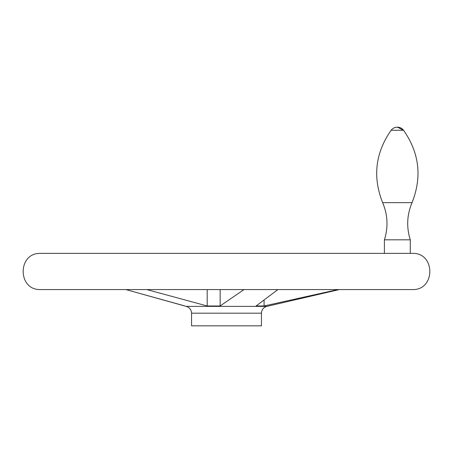 <?xml version="1.0" encoding="UTF-8"?>
<svg xmlns="http://www.w3.org/2000/svg" width="453" height="453" viewBox="0 0 453 453"><rect width="100%" height="100%" fill="white"/><g stroke="black" fill="none" stroke-linecap="round" stroke-linejoin="round"><path stroke-width="0.68" d="M277.876 289.58L256.081 305.979L264.082 305.979L337.904 289.58M261.443 313.182L191.557 313.182L191.557 325.837L261.443 325.837L261.443 313.182C261.675 309.659 263.476 307.389 266.857 306.375L186.143 306.375L125.894 289.58L184.292 305.798M146.846 289.58L207.197 305.979L220.147 305.979L243.974 289.58M264.082 300.135L264.082 305.979M220.147 289.58L220.147 305.979M207.197 289.58L207.197 305.979M382.643 202.655C372.508 177.004 375.339 152.876 391.132 130.271L403.561 130.271C419.353 152.876 422.185 177.004 412.043 202.655L382.643 202.655C387.768 214.83 388.357 227.213 384.404 239.818L410.288 239.818L410.288 253.374L412.955 253.374L40.074 253.374M410.288 239.818C406.335 227.213 406.924 214.83 412.043 202.655C422.185 177.004 419.353 152.876 403.561 130.271L397.343 127.163A7.763 7.763 0 0 0 391.132 130.271M412.983 289.58L40.017 289.58L412.983 289.58C435.435 289.795 435.424 253.153 412.983 253.374L40.017 253.374C17.576 253.153 17.565 289.795 40.017 289.58M266.857 306.375L339.32 289.58M125.894 289.58L40.074 289.58M384.404 239.818L384.404 253.374L226.5 253.374M403.561 130.271A7.763 7.763 0 0 0 397.343 127.163M191.557 313.182C191.325 309.659 189.524 307.389 186.143 306.375"/></g></svg>
